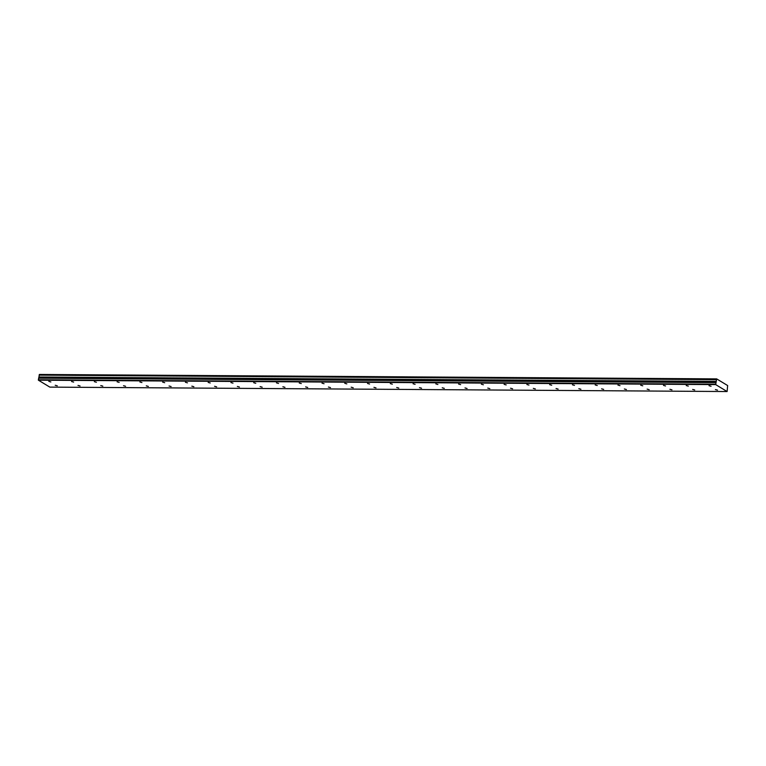<?xml version="1.0" encoding="UTF-8"?>
<svg xmlns="http://www.w3.org/2000/svg" width="766" height="766" viewBox="0 0 766 766"><rect width="100%" height="100%" fill="white"/><g stroke="black" fill="none" stroke-linecap="round" stroke-linejoin="round"><path stroke-width="1.15" d="M55.229 385.269L57.287 385.834L55.229 385.269M77.998 385.413L80.047 385.978L77.998 385.413M709.019 385.691L711.068 386.255L709.019 385.691M686.25 385.537L688.299 386.102L686.25 385.537M663.48 385.394L665.539 385.959L663.48 385.394M640.721 385.241L642.77 385.805L640.721 385.241M617.951 385.097L620.01 385.662L617.951 385.097M595.192 384.944L597.241 385.509L595.192 384.944M572.422 384.8L574.481 385.365L572.422 384.8M549.662 384.647L551.712 385.212L549.662 384.647M526.893 384.503L528.942 385.068L526.893 384.503M504.124 384.35L506.182 384.915L504.124 384.35M481.364 384.206L483.413 384.771L481.364 384.206M458.595 384.053L460.653 384.618L458.595 384.053M435.835 383.9L437.884 384.475L435.835 383.9M413.065 383.756L415.115 384.321L413.065 383.756M390.296 383.603L392.355 384.168L390.296 383.603M367.536 383.46L369.585 384.025L367.536 383.46M344.767 383.306L346.826 383.871L344.767 383.306M322.007 383.163L324.056 383.728L322.007 383.163M299.238 383.01L301.287 383.575L299.238 383.01M276.469 382.866L278.527 383.431L276.469 382.866M253.709 382.713L255.758 383.278L253.709 382.713M230.939 382.569L232.998 383.134L230.939 382.569M208.18 382.416L210.229 382.981L208.18 382.416M185.41 382.272L187.459 382.837L185.41 382.272M162.651 382.119L164.7 382.684L162.651 382.119M139.881 381.975L141.93 382.54L139.881 381.975M100.767 385.566L102.816 386.131L100.767 385.566M123.527 385.71L125.586 386.275L123.527 385.71M146.296 385.863L148.345 386.428L146.296 385.863M169.056 386.007L171.115 386.571L169.056 386.007M191.826 386.16L193.875 386.725L191.826 386.16M214.585 386.303L216.644 386.878L214.585 386.303M237.355 386.457L239.404 387.022L237.355 386.457M260.124 386.61L262.173 387.175L260.124 386.61M282.884 386.753L284.942 387.318L282.884 386.753M305.653 386.907L307.702 387.472L305.653 386.907M328.413 387.05L330.472 387.615L328.413 387.05M351.182 387.203L353.231 387.768L351.182 387.203M373.952 387.347L376.001 387.912L373.952 387.347M396.711 387.5L398.77 388.065L396.711 387.5M419.481 387.644L421.53 388.209L419.481 387.644M442.241 387.797L444.299 388.362L442.241 387.797M117.112 381.822L119.17 382.387L117.112 381.822M94.352 381.669L96.401 382.244L94.352 381.669M71.583 381.525L73.641 382.09L71.583 381.525M48.823 381.372L50.872 381.947L48.823 381.372M715.425 389.578L717.483 390.143L715.425 389.578M692.665 389.434L694.714 389.999L692.665 389.434M669.896 389.281L671.954 389.846L669.896 389.281M647.136 389.138L649.185 389.702L647.136 389.138M624.367 388.984L626.416 389.549L624.367 388.984M601.607 388.831L603.656 389.406L601.607 388.831M578.837 388.688L580.887 389.252L578.837 388.688M556.068 388.534L558.127 389.099L556.068 388.534M533.308 388.391L535.357 388.956L533.308 388.391M510.539 388.238L512.598 388.802L510.539 388.238M487.779 388.094L489.828 388.659L487.779 388.094M465.01 387.941L467.059 388.506L465.01 387.941M727.106 391.541L49.828 387.117L38.396 380.175L715.674 384.599L727.106 391.541L727.643 385.547L716.65 378.883L716.478 379.553L39.21 375.129L716.488 379.649L716.267 381.372L38.961 377.016L716.267 381.372M39.219 375.225L38.989 376.949M38.396 380.175L38.961 377.016M39.21 375.129L39.382 374.459L716.65 378.883M716.229 381.439L715.674 384.599M38.3 379.783L715.568 384.206M38.511 378.184L715.779 382.607M716.545 379.017L39.277 374.593M38.865 377.734L716.133 382.157"/></g></svg>
